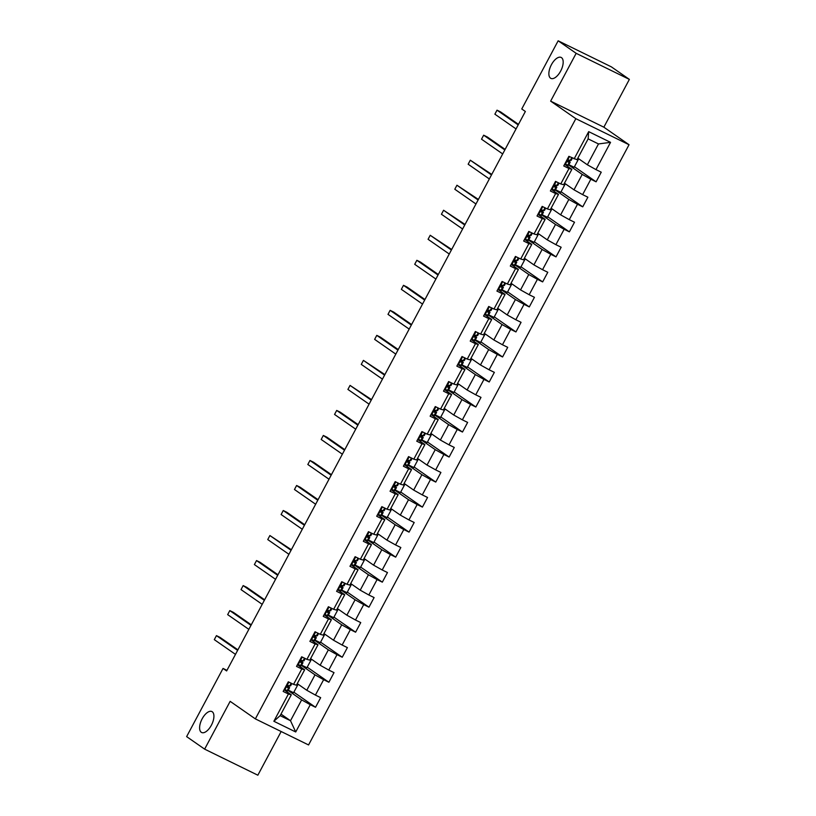 <?xml version="1.0" encoding="UTF-8"?>
<svg xmlns="http://www.w3.org/2000/svg" width="816" height="816" viewBox="0 0 816 816"><rect width="100%" height="100%" fill="white"/><g stroke="black" fill="none" stroke-linecap="round" stroke-linejoin="round"><path stroke-width="1.22" d="M550.545 78.183A11.659 5.569 116.1 0 1 551.218 65.086A11.659 5.569 116.1 0 1 561.153 57.446A11.659 5.569 116.1 0 1 561.51 57.65A11.659 5.569 116.1 0 1 560.827 70.747A11.659 5.569 116.1 0 1 550.892 78.387A11.659 5.569 116.1 0 1 550.545 78.183M201.287 732.289A11.659 5.569 116.1 0 1 201.96 719.192A11.659 5.569 116.1 0 1 211.895 711.552A11.659 5.569 116.1 0 1 212.242 711.756A11.659 5.569 116.1 0 1 211.568 724.853A11.659 5.569 116.1 0 1 201.634 732.493A11.659 5.569 116.1 0 1 201.287 732.289M629.371 79.387L576.157 53.326L550.637 101.133L603.85 127.184L629.371 79.387L611.368 66.861L558.154 40.8L521.761 108.967L525.361 111.476L226.634 670.946L223.033 668.437L186.629 736.613L204.632 749.139L257.846 775.2L281.163 731.524M603.85 127.184L629.044 144.728L308.56 744.947L255.357 718.886L575.841 118.677L629.044 144.728M577.83 158.161L587.357 164.791L598.485 143.942L588.132 138.873L577.004 159.722L568.874 156.335L563.744 165.964L568.987 168.535L560.765 183.937L555.523 181.366L550.382 190.985L555.625 193.555L547.403 208.957L542.161 206.387L537.02 216.005L542.273 218.576L534.041 233.978L528.799 231.407L523.658 241.026L528.911 243.596L520.69 258.998L515.437 256.428L510.296 266.057L515.549 268.627L507.328 284.019L502.075 281.449L496.934 291.077L502.187 293.648L493.966 309.04L488.713 306.469L483.572 316.098L488.825 318.668L480.604 334.07L475.351 331.5L470.22 341.119L475.463 343.689L467.242 359.091L461.989 356.521L456.858 366.139L462.101 368.71L453.88 384.112L448.637 381.541L443.496 391.16L448.739 393.73L440.518 409.132L435.275 406.562L430.134 416.191L435.387 418.761L427.166 434.153L421.913 431.582L416.772 441.211L422.025 443.782L413.804 459.173L408.551 456.603L403.41 466.232L408.663 468.802L400.442 484.194L395.189 481.624L390.048 491.252L395.301 493.823L387.08 509.225L381.827 506.654L376.696 516.273L381.939 518.843L373.718 534.245L368.465 531.675L363.334 541.294L368.577 543.864L360.356 559.266L355.113 556.696L349.972 566.314L355.215 568.885L346.994 584.287L341.751 581.716L336.61 591.345L341.863 593.915L333.632 609.307L328.389 606.737L323.248 616.366L328.501 618.936L320.28 634.328L315.027 631.757L309.886 641.386L315.139 643.957L306.918 659.359L301.665 656.788L296.524 666.407L301.777 668.977L293.556 684.379L288.303 681.809L283.162 691.427L288.415 693.998L273.86 721.273L295.718 731.972L290.506 720.732L301.645 699.883L288.13 690.479M574.127 158.906L588.683 131.641L610.541 142.351L595.986 169.616L601.239 172.186L596.098 181.815L574.433 166.729M295.718 731.972L310.274 704.708L315.527 707.278L320.668 697.649L315.415 695.079L323.636 679.687L328.889 682.258L334.019 672.629L328.777 670.058L336.998 654.667L342.241 657.237L347.381 647.608L342.139 645.038L350.36 629.636L355.603 632.206L360.743 622.588L355.49 620.017L363.722 604.615L368.965 607.186L374.105 597.567L368.852 594.997L377.074 579.595L382.327 582.165L387.467 572.546L382.214 569.976L390.436 554.574L395.689 557.144L400.829 547.516L395.576 544.945L403.798 529.553L409.051 532.124L414.191 522.495L408.938 519.925L417.16 504.533L422.413 507.103L427.543 497.474L422.3 494.904L430.522 479.502L435.764 482.072L440.905 472.454L435.662 469.883L443.884 454.481L449.126 457.052L454.267 447.433L449.024 444.863L457.246 429.461L462.488 432.031L467.629 422.413L462.376 419.842L470.597 404.44L475.85 407.011L480.991 397.382L475.738 394.811L483.959 379.42L489.212 381.99L494.353 372.361L489.1 369.791L497.321 354.399L502.574 356.969L507.715 347.341L502.462 344.77L510.683 329.368L515.936 331.939L521.067 322.32L515.824 319.75L524.045 304.348L529.298 306.918L534.429 297.299L529.186 294.729L537.407 279.327L542.65 281.897L547.791 272.279L542.548 269.708L550.769 254.306L556.012 256.877L561.153 247.248L555.9 244.678L564.131 229.286L569.374 231.856L574.515 222.227L569.262 219.657L577.483 204.265L582.736 206.836L587.877 197.207L582.624 194.636L590.845 179.234L596.098 181.815M560.765 183.937L563.642 184.742L571.863 169.351L564.621 164.312M568.701 165.016L582.216 174.42L573.995 189.812L564.468 183.182M571.863 169.351L568.987 168.535M590.845 179.234L582.216 174.42M582.624 194.636L573.995 189.812M547.403 208.957L550.28 209.763L558.501 194.371L551.259 189.332M555.339 190.036L568.854 199.441L560.633 214.843L551.106 208.213M558.501 194.371L555.625 193.555M577.483 204.265L568.854 199.441M569.262 219.657L560.633 214.843M534.041 233.978L536.918 234.794L545.139 219.392L537.907 214.353M541.987 215.057L555.492 224.461L547.271 239.863L537.754 233.233M545.139 219.392L542.273 218.576M564.131 229.286L555.492 224.461M555.9 244.678L547.271 239.863M520.69 258.998L523.556 259.814L531.777 244.412L524.545 239.374M528.625 240.077L542.13 249.482L533.909 264.884L524.392 258.254M531.777 244.412L528.911 243.596M550.769 254.306L542.13 249.482M542.548 269.708L533.909 264.884M507.328 284.019L510.194 284.835L518.415 269.433L511.183 264.394M515.263 265.098L528.768 274.502L520.547 289.904L511.03 283.274M518.415 269.433L515.549 268.627M537.407 279.327L528.768 274.502M529.186 294.729L520.547 289.904M493.966 309.04L496.832 309.856L505.063 294.454L497.821 289.415M501.901 290.119L515.416 299.533L507.195 314.925L497.668 308.295M505.063 294.454L502.187 293.648M524.045 304.348L515.416 299.533M515.824 319.75L507.195 314.925M480.604 334.07L483.48 334.876L491.701 319.484L484.459 314.446M488.539 315.149L502.054 324.554L493.833 339.946L484.306 333.316M491.701 319.484L488.825 318.668M510.683 329.368L502.054 324.554M502.462 344.77L493.833 339.946M467.242 359.091L470.118 359.897L478.339 344.505L471.097 339.466M475.177 340.17L488.692 349.574L480.471 364.966L470.944 358.346M478.339 344.505L475.463 343.689M497.321 354.399L488.692 349.574M489.1 369.791L480.471 364.966M453.88 384.112L456.756 384.917L464.977 369.526L457.735 364.487M461.815 365.191L475.33 374.595L467.109 389.997L457.582 383.367M464.977 369.526L462.101 368.71M483.959 379.42L475.33 374.595M475.738 394.811L467.109 389.997M440.518 409.132L443.394 409.948L451.615 394.546L444.373 389.507M448.453 390.211L461.968 399.616L453.747 415.018L444.23 408.388M451.615 394.546L448.739 393.73M470.597 404.44L461.968 399.616M462.376 419.842L453.747 415.018M427.166 434.153L430.032 434.969L438.253 419.567L431.021 414.528M435.101 415.232L448.606 424.636L440.385 440.038L430.868 433.408M438.253 419.567L435.387 418.761M457.246 429.461L448.606 424.636M449.024 444.863L440.385 440.038M413.804 459.173L416.67 459.989L424.891 444.587L417.659 439.549M421.739 440.252L435.244 449.657L427.023 465.059L417.506 458.429M424.891 444.587L422.025 443.782M443.884 454.481L435.244 449.657M435.662 469.883L427.023 465.059M400.442 484.194L403.308 485.01L411.529 469.608L404.297 464.579M408.377 465.273L421.892 474.688L413.661 490.079L404.144 483.449M411.529 469.608L408.663 468.802M430.522 479.502L421.892 474.688M422.3 494.904L413.661 490.079M387.08 509.225L389.956 510.031L398.177 494.639L390.935 489.6M395.015 490.304L408.53 499.708L400.309 515.1L390.782 508.48M398.177 494.639L395.301 493.823M417.16 504.533L408.53 499.708M408.938 519.925L400.309 515.1M373.718 534.245L376.594 535.051L384.815 519.659L377.573 514.621M381.653 515.324L395.168 524.729L386.947 540.131L377.42 533.501M384.815 519.659L381.939 518.843M403.798 529.553L395.168 524.729M395.576 544.945L386.947 540.131M360.356 559.266L363.232 560.082L371.453 544.68L364.211 539.641M368.291 540.345L381.806 549.749L373.585 565.151L364.058 558.521M371.453 544.68L368.577 543.864M390.436 554.574L381.806 549.749M382.214 569.976L373.585 565.151M346.994 584.287L349.87 585.103L358.091 569.701L350.849 564.662M354.929 565.366L368.444 574.77L360.223 590.172L350.696 583.542M358.091 569.701L355.215 568.885M377.074 579.595L368.444 574.77M368.852 594.997L360.223 590.172M333.632 609.307L336.508 610.123L344.729 594.721L337.498 589.682M341.578 590.386L355.082 599.791L346.861 615.193L337.345 608.563M344.729 594.721L341.863 593.915M363.722 604.615L355.082 599.791M355.49 620.017L346.861 615.193M320.28 634.328L323.146 635.144L331.367 619.742L324.136 614.713M328.216 615.407L341.72 624.821L333.499 640.213L323.983 633.583M331.367 619.742L328.501 618.936M350.36 629.636L341.72 624.821M342.139 645.038L333.499 640.213M306.918 659.359L309.784 660.164L318.005 644.773L310.774 639.734M314.854 640.438L328.369 649.842L320.137 665.234L310.621 658.614M318.005 644.773L315.139 643.957M336.998 654.667L328.369 649.842M328.777 670.058L320.137 665.234M293.556 684.379L296.422 685.185L304.654 669.793L297.412 664.754M301.492 665.458L315.007 674.863L306.785 690.265L297.259 683.635M304.654 669.793L301.777 668.977M323.636 679.687L315.007 674.863M315.415 695.079L306.785 690.265M273.86 721.273L280.153 715.663L291.292 694.814L284.05 689.775M280.99 714.112L290.506 720.732L280.153 715.663M291.292 694.814L288.415 693.998M310.274 704.708L301.645 699.883M576.157 53.326L558.154 40.8M550.637 101.133L575.841 118.677M255.357 718.886L230.153 701.342L204.632 749.139M226.94 670.354L223.033 668.437M610.541 142.351L598.485 143.942M588.132 138.873L588.683 131.641M595.986 169.616L587.357 164.791M315.527 707.278L293.852 692.192M298.115 684.226L293.566 692.733L288.303 690.152M287.864 686.266L288.262 685.522M301.226 661.246L301.624 660.501M311.477 659.206L306.928 667.712L301.665 665.132M328.889 682.258L307.214 667.172M314.578 636.215L314.976 635.48M324.829 634.185L320.29 642.692L315.027 640.111M342.241 657.237L320.576 642.151M327.94 611.194L328.338 610.45M338.191 609.154L333.652 617.671L328.389 615.091M355.603 632.206L333.938 617.131M341.302 586.174L341.7 585.429M351.553 584.134L347.014 592.651L341.741 590.07M368.965 607.186L347.3 592.11M354.664 561.153L355.062 560.408M364.915 559.113L360.366 567.62L355.103 565.049M382.327 582.165L360.662 567.079M368.026 536.132L368.424 535.388M378.277 534.092L373.728 542.599L368.465 540.019M395.689 557.144L374.024 542.059M381.388 511.112L381.786 510.367M391.639 509.072L387.09 517.579L381.827 514.998M409.051 532.124L387.386 517.038M394.75 486.081L395.148 485.347M405.001 484.051L400.452 492.558L395.189 489.977M422.413 507.103L400.738 492.017M408.112 461.06L408.5 460.316M418.353 459.02L413.814 467.537L408.551 464.957M435.764 482.072L414.1 466.997M421.464 436.04L421.862 435.295M431.715 434L427.176 442.517L421.913 439.936M449.126 457.052L427.462 441.976M434.826 411.019L435.224 410.275M445.077 408.979L440.538 417.486L435.265 414.916M462.488 432.031L440.824 416.945M448.188 385.999L448.586 385.254M458.439 383.959L453.9 392.465L448.627 389.885M475.85 407.011L454.186 391.925M461.55 360.978L461.948 360.233M471.801 358.938L467.252 367.445L461.989 364.864M489.212 381.99L467.548 366.904M474.912 335.947L475.31 335.213M485.163 333.917L480.614 342.424L475.351 339.844M502.574 356.969L480.91 341.884M488.274 310.927L488.672 310.182M498.525 308.897L493.976 317.404L488.713 314.823M515.936 331.939L494.261 316.863M501.636 285.906L502.034 285.161M511.877 283.866L507.338 292.383L502.075 289.802M529.298 306.918L507.623 291.842M514.988 260.885L515.386 260.141M525.239 258.845L520.7 267.352L515.437 264.782M542.65 281.897L520.985 266.812M528.35 235.865L528.748 235.12M538.601 233.825L534.062 242.332L528.799 239.751M556.012 256.877L534.347 241.791M541.712 210.844L542.11 210.1M551.963 208.804L547.424 217.311L542.15 214.73M569.374 231.856L547.709 216.77M555.074 185.824L555.472 185.079M565.325 183.784L560.776 192.29L555.512 189.71M582.736 206.836L561.071 191.75M568.436 160.793L568.834 160.048M578.687 158.763L574.138 167.27L568.874 164.689M284.264 689.377L287.885 690.826A13.943 0.898 28.1 0 0 287.966 690.785L289.588 687.735A13.943 0.898 28.1 0 0 287.273 685.879M284.723 690.061L284.121 689.642M288.813 682.054L288.15 682.084M291.832 683.533L290.618 685.817A13.943 0.898 -151.9 0 1 290.547 685.858L288.364 685.562L287.344 687.48L289.517 687.786A13.943 0.898 28.1 0 0 289.588 687.735M287.089 686.134A11.567 0.745 -151.9 0 1 287.507 686.623A11.567 0.745 -151.9 0 1 287.436 686.654L286.926 686.746M237.905 649.832L220.045 637.398L216.444 635.633L237.619 650.372M216.444 635.633L214.302 639.642L235.477 654.381M297.626 664.357L301.247 665.805A13.943 0.898 28.1 0 0 301.328 665.764L302.95 662.714A13.943 0.898 28.1 0 0 300.635 660.858M298.085 665.04L297.483 664.622M302.175 657.033L301.512 657.064M305.194 658.512L303.98 660.787A13.943 0.898 -151.9 0 1 303.909 660.838L301.726 660.532L300.706 662.459L302.879 662.755A13.943 0.898 28.1 0 0 302.95 662.714M300.451 661.113A11.567 0.745 -151.9 0 1 300.859 661.603A11.567 0.745 -151.9 0 1 300.798 661.633L300.288 661.725M251.267 624.811L233.407 612.367L229.806 610.613L250.981 625.352M229.806 610.613L227.664 614.621L248.839 629.36M310.988 639.336L314.609 640.784A13.943 0.898 28.1 0 0 314.69 640.744L316.312 637.694A13.943 0.898 28.1 0 0 313.997 635.837M311.447 640.019L310.845 639.601M315.537 632.012L314.874 632.043M318.556 633.491L317.342 635.766A13.943 0.898 -151.9 0 1 317.271 635.817L315.088 635.511L314.058 637.439L316.241 637.735A13.943 0.898 28.1 0 0 316.312 637.694M313.813 636.092A11.567 0.745 -151.9 0 1 314.221 636.582A11.567 0.745 -151.9 0 1 314.16 636.613L313.65 636.704M264.629 599.791L246.758 587.347L243.168 585.592L264.333 600.331M243.168 585.592L241.026 589.601L262.201 604.34M324.35 614.305L327.971 615.764A13.943 0.898 28.1 0 0 328.052 615.723L329.674 612.673A13.943 0.898 28.1 0 0 327.359 610.807M324.809 614.999L324.207 614.581M328.889 606.992L328.236 607.022M331.918 608.471L330.704 610.745A13.943 0.898 -151.9 0 1 330.623 610.786L328.45 610.49L327.42 612.418L329.603 612.714A13.943 0.898 28.1 0 0 329.674 612.673M327.165 611.062A11.567 0.745 -151.9 0 1 327.583 611.561A11.567 0.745 -151.9 0 1 327.522 611.592L327.012 611.684M277.991 574.76L260.12 562.326L256.53 560.572L277.695 575.3M256.53 560.572L254.388 564.58L275.553 579.319M337.702 589.285L341.333 590.743A13.943 0.898 28.1 0 0 341.404 590.702L343.036 587.653A13.943 0.898 28.1 0 0 340.721 585.786M338.171 589.978L337.559 589.55M342.251 581.961L341.598 582.002M345.28 583.45L344.066 585.725A13.943 0.898 -151.9 0 1 343.985 585.766L341.812 585.47L340.782 587.398L342.955 587.693A13.943 0.898 28.1 0 0 343.036 587.653M340.527 586.041A11.567 0.745 -151.9 0 1 340.945 586.531A11.567 0.745 -151.9 0 1 340.884 586.571L340.374 586.663M291.353 549.739L269.892 535.541L291.057 550.28M269.892 535.541L267.75 539.56L288.915 554.288M351.064 564.264L354.695 565.723A13.943 0.898 28.1 0 0 354.766 565.672L356.398 562.632A13.943 0.898 28.1 0 0 354.073 560.765M351.523 564.947L350.921 564.529M355.613 556.94L354.96 556.981M358.642 558.43L357.428 560.704A13.943 0.898 -151.9 0 1 357.347 560.745L355.174 560.449L354.144 562.367L356.317 562.673A13.943 0.898 28.1 0 0 356.398 562.632M353.889 561.02A11.567 0.745 -151.9 0 1 354.307 561.51A11.567 0.745 -151.9 0 1 354.246 561.551L353.736 561.632M304.705 524.719L286.844 512.285L283.254 510.52L304.419 525.259M283.254 510.52L281.112 514.529L302.277 529.268M364.426 539.243L368.057 540.692A13.943 0.898 28.1 0 0 368.128 540.651L369.76 537.601A13.943 0.898 28.1 0 0 367.435 535.745M364.885 539.927L364.283 539.509M368.975 531.92L368.322 531.95M372.004 533.399L370.78 535.684A13.943 0.898 -151.9 0 1 370.709 535.724L368.536 535.429L367.506 537.346L369.679 537.652A13.943 0.898 28.1 0 0 369.76 537.601M367.251 536A11.567 0.745 -151.9 0 1 367.669 536.489A11.567 0.745 -151.9 0 1 367.608 536.53L367.088 536.612M318.067 499.698L300.206 487.264L296.606 485.5L317.781 500.239M296.606 485.5L294.464 489.508L315.639 504.247M377.788 514.223L381.419 515.671A13.943 0.898 28.1 0 0 381.49 515.63L383.122 512.581A13.943 0.898 28.1 0 0 380.797 510.724M378.247 514.906L377.645 514.488M382.337 506.899L381.684 506.93M385.366 508.378L384.142 510.663A13.943 0.898 -151.9 0 1 384.071 510.704L381.888 510.398L380.868 512.326L383.041 512.621A13.943 0.898 28.1 0 0 383.122 512.581M380.613 510.979A11.567 0.745 -151.9 0 1 381.031 511.469A11.567 0.745 -151.9 0 1 380.96 511.499L380.45 511.591M331.429 474.677L313.568 462.244L309.968 460.479L331.143 475.218M309.968 460.479L307.826 464.488L329.001 479.227M391.15 489.202L394.771 490.651A13.943 0.898 28.1 0 0 394.852 490.61L396.474 487.56A13.943 0.898 28.1 0 0 394.159 485.704M391.609 489.886L391.007 489.467M395.699 481.879L395.036 481.909M398.718 483.358L397.504 485.632A13.943 0.898 -151.9 0 1 397.433 485.683L395.25 485.377L394.23 487.305L396.403 487.601A13.943 0.898 28.1 0 0 396.474 487.56M393.975 485.959A11.567 0.745 -151.9 0 1 394.393 486.448A11.567 0.745 -151.9 0 1 394.322 486.479L393.812 486.571M344.791 449.657L326.93 437.213L323.33 435.458L344.505 450.197M323.33 435.458L321.188 439.467L342.363 454.206M404.512 464.182L408.133 465.63A13.943 0.898 28.1 0 0 408.214 465.589L409.836 462.539A13.943 0.898 28.1 0 0 407.521 460.673M404.971 464.865L404.369 464.447M409.061 456.858L408.398 456.889M412.08 458.337L410.866 460.612A13.943 0.898 -151.9 0 1 410.795 460.652L408.612 460.357L407.582 462.284L409.765 462.58A13.943 0.898 28.1 0 0 409.836 462.539M407.337 460.938A11.567 0.745 -151.9 0 1 407.745 461.428A11.567 0.745 -151.9 0 1 407.684 461.458L407.174 461.55M358.153 424.626L340.282 412.192L336.692 410.438L357.867 425.167M336.692 410.438L334.55 414.446L355.725 429.185M417.874 439.151L421.495 440.609A13.943 0.898 28.1 0 0 421.576 440.569L423.198 437.519A13.943 0.898 28.1 0 0 420.883 435.652M418.333 439.844L417.731 439.426M422.413 431.827L421.76 431.868M425.442 433.316L424.228 435.591A13.943 0.898 -151.9 0 1 424.147 435.632L421.974 435.336L420.944 437.264L423.127 437.56A13.943 0.898 28.1 0 0 423.198 437.519M420.689 435.907A11.567 0.745 -151.9 0 1 421.107 436.397A11.567 0.745 -151.9 0 1 421.046 436.438L420.536 436.529M371.515 399.605L350.054 385.407L371.219 400.146M350.054 385.407L347.912 389.426L369.077 404.155M431.225 414.13L434.857 415.589A13.943 0.898 28.1 0 0 434.928 415.538L436.56 412.498A13.943 0.898 28.1 0 0 434.245 410.632M431.695 414.814L431.083 414.395M435.775 406.807L435.122 406.847M438.804 408.296L437.59 410.57A13.943 0.898 -151.9 0 1 437.509 410.611L435.336 410.315L434.306 412.233L436.489 412.539A13.943 0.898 28.1 0 0 436.56 412.498M434.051 410.887A11.567 0.745 -151.9 0 1 434.469 411.376A11.567 0.745 -151.9 0 1 434.408 411.417L433.898 411.509M384.877 374.585L363.416 360.386L384.581 375.125M363.416 360.386L361.274 364.395L382.439 379.134M444.587 389.11L448.219 390.558A13.943 0.898 28.1 0 0 448.29 390.517L449.922 387.467A13.943 0.898 28.1 0 0 447.607 385.611M445.046 389.793L444.445 389.375M449.137 381.786L448.484 381.817M452.166 383.265L450.952 385.55A13.943 0.898 -151.9 0 1 450.871 385.591L448.698 385.295L447.668 387.212L449.84 387.518A13.943 0.898 28.1 0 0 449.922 387.467M447.413 385.866A11.567 0.745 -151.9 0 1 447.831 386.356A11.567 0.745 -151.9 0 1 447.77 386.396L447.26 386.478M398.228 349.564L380.368 337.13L376.778 335.366L397.943 350.105M376.778 335.366L374.636 339.374L395.801 354.113M457.949 364.089L461.581 365.537A13.943 0.898 28.1 0 0 461.652 365.497L463.284 362.447A13.943 0.898 28.1 0 0 460.958 360.59M458.408 364.772L457.807 364.354M462.499 356.765L461.846 356.796M465.528 358.244L464.304 360.529A13.943 0.898 -151.9 0 1 464.233 360.57L462.06 360.264L461.03 362.192L463.202 362.488A13.943 0.898 28.1 0 0 463.284 362.447M460.775 360.845A11.567 0.745 -151.9 0 1 461.193 361.335A11.567 0.745 -151.9 0 1 461.132 361.366L460.612 361.457M411.59 324.544L393.73 312.11L390.13 310.345L411.305 325.084M390.13 310.345L387.998 314.354L409.163 329.093M471.311 339.068L474.943 340.517A13.943 0.898 28.1 0 0 475.014 340.476L476.646 337.426A13.943 0.898 28.1 0 0 474.32 335.57M471.77 339.752L471.169 339.334M475.861 331.745L475.208 331.775M478.89 333.224L477.666 335.498A13.943 0.898 -151.9 0 1 477.595 335.549L475.422 335.243L474.392 337.171L476.564 337.467A13.943 0.898 28.1 0 0 476.646 337.426M474.137 335.825A11.567 0.745 -151.9 0 1 474.555 336.314A11.567 0.745 -151.9 0 1 474.494 336.345L473.974 336.437M424.952 299.523L407.092 287.079L403.492 285.325L424.667 300.064M403.492 285.325L401.35 289.333L422.525 304.072M484.673 314.048L488.294 315.496A13.943 0.898 28.1 0 0 488.376 315.455L489.998 312.406A13.943 0.898 28.1 0 0 487.682 310.549M485.132 314.731L484.531 314.313M489.223 306.724L488.56 306.755M492.242 308.203L491.028 310.478A13.943 0.898 -151.9 0 1 490.957 310.519L488.774 310.223L487.754 312.151L489.926 312.446A13.943 0.898 28.1 0 0 489.998 312.406M487.499 310.804A11.567 0.745 -151.9 0 1 487.917 311.294A11.567 0.745 -151.9 0 1 487.846 311.324L487.336 311.416M438.314 274.492L420.454 262.058L416.854 260.304L438.029 275.033M416.854 260.304L414.712 264.313L435.887 279.052M498.035 289.017L501.656 290.476A13.943 0.898 28.1 0 0 501.738 290.435L503.36 287.385A13.943 0.898 28.1 0 0 501.044 285.518M498.494 289.711L497.893 289.292M502.585 281.693L501.922 281.734M505.604 283.183L504.39 285.457A13.943 0.898 -151.9 0 1 504.319 285.498L502.136 285.202L501.106 287.13L503.288 287.426A13.943 0.898 28.1 0 0 503.36 287.385M500.861 285.773A11.567 0.745 -151.9 0 1 501.269 286.263A11.567 0.745 -151.9 0 1 501.208 286.304L500.698 286.396M451.676 249.472L430.216 235.273L451.391 250.012M430.216 235.273L428.074 239.292L449.249 254.021M511.397 263.996L515.018 265.455A13.943 0.898 28.1 0 0 515.1 265.404L516.722 262.364A13.943 0.898 28.1 0 0 514.406 260.498M511.856 264.69L511.255 264.262M515.947 256.673L515.284 256.714M518.966 258.162L517.752 260.437A13.943 0.898 -151.9 0 1 517.67 260.477L515.498 260.182L514.468 262.099L516.65 262.405A13.943 0.898 28.1 0 0 516.722 262.364M514.223 260.753A11.567 0.745 -151.9 0 1 514.631 261.242A11.567 0.745 -151.9 0 1 514.57 261.283L514.06 261.375M465.038 224.451L443.578 210.253L464.743 224.992M443.578 210.253L441.436 214.261L462.611 229M524.759 238.976L528.38 240.424A13.943 0.898 28.1 0 0 528.462 240.383L530.084 237.334A13.943 0.898 28.1 0 0 527.768 235.477M525.218 239.659L524.617 239.241M529.298 231.652L528.646 231.693M532.328 233.131L531.114 235.416A13.943 0.898 -151.9 0 1 531.032 235.457L528.86 235.161L527.83 237.079L530.012 237.385A13.943 0.898 28.1 0 0 530.084 237.334M527.575 235.732A11.567 0.745 -151.9 0 1 527.993 236.222A11.567 0.745 -151.9 0 1 527.932 236.263L527.422 236.344M478.4 199.43L456.94 185.232L478.105 199.971M456.94 185.232L454.798 189.241L475.963 203.98M538.111 213.955L541.742 215.404A13.943 0.898 28.1 0 0 541.814 215.363L543.446 212.313A13.943 0.898 28.1 0 0 541.13 210.457M538.58 214.639L537.968 214.22M542.66 206.632L542.008 206.662M545.69 208.111L544.476 210.395A13.943 0.898 -151.9 0 1 544.394 210.436L542.222 210.13L541.192 212.058L543.364 212.364A13.943 0.898 28.1 0 0 543.446 212.313M540.937 210.712A11.567 0.745 -151.9 0 1 541.355 211.201A11.567 0.745 -151.9 0 1 541.294 211.232L540.784 211.324M491.762 174.41L470.302 160.211L491.467 174.95M470.302 160.211L468.16 164.22L489.325 178.959M551.473 188.935L555.104 190.383A13.943 0.898 28.1 0 0 555.176 190.342L556.808 187.292A13.943 0.898 28.1 0 0 554.482 185.436M551.932 189.618L551.33 189.2M556.022 181.611L555.37 181.642M559.052 183.09L557.838 185.365A13.943 0.898 -151.9 0 1 557.756 185.416L555.584 185.11L554.554 187.037L556.726 187.333A13.943 0.898 28.1 0 0 556.808 187.292M554.299 185.691A11.567 0.745 -151.9 0 1 554.717 186.181A11.567 0.745 -151.9 0 1 554.656 186.211L554.146 186.303M505.114 149.389L487.254 136.945L483.653 135.191L504.829 149.93M483.653 135.191L481.522 139.199L502.687 153.938M564.835 163.914L568.466 165.362A13.943 0.898 28.1 0 0 568.538 165.322L570.17 162.272A13.943 0.898 28.1 0 0 567.844 160.415M565.294 164.597L564.692 164.179M569.384 156.59L568.732 156.621M572.414 158.069L571.19 160.344A13.943 0.898 -151.9 0 1 571.118 160.395L568.946 160.089L567.916 162.017L570.088 162.313A13.943 0.898 28.1 0 0 570.17 162.272M567.661 160.67A11.567 0.745 -151.9 0 1 568.079 161.16A11.567 0.745 -151.9 0 1 568.018 161.191L567.497 161.282M518.476 124.358L500.616 111.925L497.015 110.17L518.191 124.909M497.015 110.17L494.873 114.179L516.049 128.918M288.884 682.094L284.672 689.989M289.517 687.786L287.885 690.826M291.791 683.512L290.547 685.858M288.609 687.939L286.977 690.989M291.139 683.196L289.629 686.021M302.246 657.074L298.034 664.969M302.879 662.755L301.247 665.805M305.153 658.492L303.909 660.838M301.961 662.918L300.339 665.968M304.501 658.175L302.991 660.991M315.608 632.043L311.396 639.948M316.241 637.735L314.609 640.784M318.515 633.471L317.271 635.817M315.323 637.898L313.701 640.948M317.863 633.145L316.353 635.97M328.97 607.022L324.758 614.917M329.603 612.714L327.971 615.764M331.877 608.45L330.623 610.786M328.685 612.877L327.063 615.927M331.225 608.124L329.715 610.949M342.332 582.002L338.12 589.897M342.955 587.693L341.333 590.743M345.239 583.43L343.985 585.766M342.047 587.857L340.415 590.896M344.587 583.103L343.077 585.929M355.694 556.981L351.472 564.876M356.317 562.673L354.695 565.723M358.601 558.399L357.347 560.745M355.409 562.826L353.777 565.876M357.938 558.083L356.439 560.908M369.056 531.961L364.834 539.855M369.679 537.652L368.057 540.692M371.963 533.378L370.709 535.724M368.771 537.805L367.139 540.855M371.3 533.062L369.791 535.888M382.418 506.94L378.196 514.835M383.041 512.621L381.419 515.671M385.315 508.358L384.071 510.704M382.133 512.785L380.501 515.834M384.662 508.042L383.153 510.857M395.77 481.909L391.558 489.814M396.403 487.601L394.771 490.651M398.677 483.337L397.433 485.683M395.485 487.764L393.863 490.814M398.024 483.021L396.515 485.836M409.132 456.889L404.92 464.783M409.765 462.58L408.133 465.63M412.039 458.317L410.795 460.652M408.847 462.743L407.225 465.793M411.386 457.99L409.877 460.816M422.494 431.868L418.282 439.763M423.127 437.56L421.495 440.609M425.401 433.296L424.147 435.632M422.209 437.723L420.587 440.762M424.748 432.97L423.239 435.795M435.856 406.847L431.644 414.742M436.489 412.539L434.857 415.589M438.763 408.275L437.509 410.611M435.571 412.692L433.949 415.742M438.11 407.949L436.601 410.774M449.218 381.827L445.006 389.722M449.84 387.518L448.219 390.558M452.125 383.245L450.871 385.591M448.933 387.671L447.301 390.721M451.462 382.928L449.963 385.754M462.58 356.806L458.357 364.701M463.202 362.488L461.581 365.537M465.487 358.224L464.233 360.57M462.295 362.651L460.663 365.701M464.824 357.908L463.325 360.723M475.942 331.786L471.719 339.68M476.564 337.467L474.943 340.517M478.839 333.203L477.595 335.549M475.657 337.63L474.025 340.68M478.186 332.887L476.677 335.702M489.294 306.755L485.081 314.66M489.926 312.446L488.294 315.496M492.201 308.183L490.957 310.519M489.019 312.61L487.387 315.659M491.548 307.856L490.039 310.682M502.656 281.734L498.443 289.629M503.288 287.426L501.656 290.476M505.563 283.162L504.319 285.498M502.37 287.589L500.749 290.629M504.91 282.836L503.401 285.661M516.018 256.714L511.805 264.608M516.65 262.405L515.018 265.455M518.925 258.142L517.67 260.477M515.732 262.568L514.111 265.608M518.272 257.815L516.763 260.641M529.38 231.693L525.167 239.588M530.012 237.385L528.38 240.424M532.287 233.111L531.032 235.457M529.094 237.538L527.473 240.587M531.634 232.795L530.125 235.62M542.742 206.672L538.529 214.567M543.364 212.364L541.742 215.404M545.649 208.09L544.394 210.436M542.456 212.517L540.824 215.567M544.986 207.774L543.487 210.599M556.104 181.652L551.881 189.547M556.726 187.333L555.104 190.383M559.011 183.07L557.756 185.416M555.818 187.496L554.186 190.546M558.348 182.753L556.849 185.569M569.466 156.621L565.243 164.526M570.088 162.313L568.466 165.362M572.373 158.049L571.118 160.395M569.18 162.476L567.548 165.526M571.71 157.723L570.2 160.548"/></g></svg>
